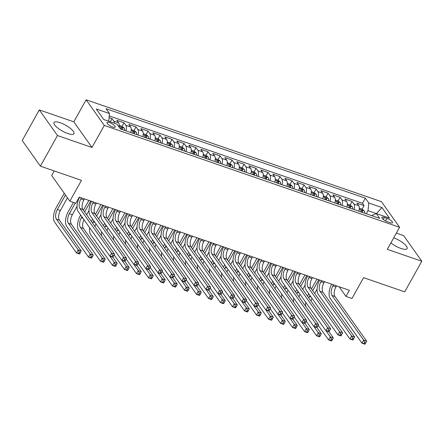 <?xml version="1.0" encoding="UTF-8"?>
<svg xmlns="http://www.w3.org/2000/svg" width="444" height="444" viewBox="0 0 444 444"><rect width="100%" height="100%" fill="white"/><g stroke="black" fill="none" stroke-linecap="round" stroke-linejoin="round"><path stroke-width="0.67" d="M67.827 133.533A11.439 3.341 29.2 0 0 73.982 133.705A11.439 3.341 29.2 0 0 70.296 128.305A11.439 3.341 29.2 0 0 60.168 122.722A11.439 3.341 29.2 0 0 54.013 122.544A11.439 3.341 29.2 0 0 57.698 127.944A11.439 3.341 29.2 0 0 67.827 133.533M390.875 242.918A11.439 3.341 29.2 0 0 400.938 248.446A11.439 3.341 29.2 0 0 407.093 248.623A11.439 3.341 29.2 0 0 393.739 237.801M112.682 127.012A4.69 1.371 29.2 0 0 115.207 127.084A4.69 1.371 29.2 0 0 113.692 124.869A4.69 1.371 29.2 0 0 109.535 122.577A4.69 1.371 29.2 0 0 107.015 122.505A4.69 1.371 29.2 0 0 108.525 124.725A4.69 1.371 29.2 0 0 112.682 127.012M54.235 170.951L51.682 175.519L69.858 201.16L75.863 203.23L79.282 197.108L349.373 290.287L345.948 296.409L351.953 298.479L363.581 277.667L404.695 291.852L421.8 261.244L403.624 235.603L396.364 233.1M39.305 109.923L22.2 140.526L40.376 166.167L57.481 135.564L91.991 147.469L104.307 125.436L86.13 99.795L73.815 121.828L39.305 109.923L57.481 135.564M104.307 125.436L399.606 227.306L381.429 201.665L86.13 99.795M358.841 211.2A5.866 2.936 -71 0 0 358.702 205.661L356.909 203.136L364.108 205.616L362.115 209.185M354.04 209.546A5.866 2.936 -71 0 0 353.901 204.007L352.109 201.476L350.111 205.045M352.109 201.476L344.905 198.99L346.697 201.521A5.866 2.936 -71 0 1 346.836 207.059M334.832 202.919A5.866 2.936 -71 0 0 334.693 197.38L332.9 194.849L340.104 197.336L338.106 200.904M322.827 198.779A5.866 2.936 -71 0 0 322.688 193.24L320.895 190.709L328.099 193.196L326.101 196.764M310.828 194.639A5.866 2.936 -71 0 0 310.683 189.1L308.891 186.569L316.095 189.055L314.102 192.618M298.823 190.493A5.866 2.936 -71 0 0 298.679 184.959L296.886 182.429L304.09 184.909L302.098 188.478M286.818 186.352A5.866 2.936 -71 0 0 286.674 180.813L284.882 178.288L292.085 180.769L290.093 184.338M274.814 182.212A5.866 2.936 -71 0 0 274.675 176.673L272.882 174.142L280.081 176.629L278.088 180.197M262.809 178.072A5.866 2.936 -71 0 0 262.67 172.533L260.878 170.002L268.076 172.488L266.084 176.057M250.805 173.931A5.866 2.936 -71 0 0 250.666 168.393L248.873 165.862L256.077 168.348L254.079 171.917M238.8 169.791A5.866 2.936 -71 0 0 238.661 164.252L236.868 161.721L244.072 164.208L242.074 167.777M226.795 165.651A5.866 2.936 -71 0 0 226.656 160.112L224.864 157.581L232.068 160.068L230.07 163.631M214.796 161.505A5.866 2.936 -71 0 0 214.652 155.972L212.859 153.441L220.063 155.922L218.071 159.49M202.791 157.365A5.866 2.936 -71 0 0 202.647 151.826L200.855 149.301L208.058 151.781L206.066 155.35M190.787 153.224A5.866 2.936 -71 0 0 190.643 147.686L188.85 145.155L196.054 147.641L194.061 151.21M178.782 149.084A5.866 2.936 -71 0 0 178.643 143.545L176.851 141.014L184.049 143.501L182.057 147.069M166.778 144.944A5.866 2.936 -71 0 0 166.639 139.405L164.846 136.874L172.044 139.361L170.052 142.929M154.773 140.804A5.866 2.936 -71 0 0 154.634 135.265L152.841 132.734L160.04 135.22L158.047 138.789M142.768 136.663A5.866 2.936 -71 0 0 142.629 131.124L140.837 128.594L148.041 131.08L146.043 134.643M130.764 132.517A5.866 2.936 -71 0 0 130.625 126.984L128.832 124.453L136.036 126.934L134.038 130.503M119.086 127.089A5.866 2.936 -71 0 0 118.62 122.838L116.828 120.313L124.031 122.794L122.039 126.362M386.996 218.348L384.36 217.438A4.545 1.326 29.2 0 0 381.912 217.371A4.545 1.326 29.2 0 0 383.377 219.514A4.545 1.326 29.2 0 0 387.401 221.734L390.043 222.644A4.545 1.326 29.2 0 0 392.49 222.716A4.545 1.326 29.2 0 0 391.025 220.568A4.545 1.326 29.2 0 0 386.996 218.348L385.559 220.923M376.395 213.592L368.004 210.672L368.775 203.008L365.34 198.152L106.055 108.708L109.49 113.559L96.287 109.002L103.752 119.536L116.955 124.092L120.396 128.943L379.681 218.393L376.246 213.542L371.645 215.618M368.775 203.008L381.979 207.559L389.449 218.093L376.246 213.542M364.108 205.616L362.465 203.297L109.252 115.945M114.435 123.221A5.866 2.936 109 0 0 113.819 121.184L112.027 118.653L109.08 117.638M124.031 122.794L125.824 125.325A5.866 2.936 109 0 1 125.963 130.863M136.036 126.934L137.829 129.465A5.866 2.936 109 0 1 137.967 135.004M148.041 131.08L149.833 133.605A5.866 2.936 109 0 1 149.972 139.144M160.04 135.22L161.838 137.745A5.866 2.936 109 0 1 161.977 143.284M172.044 139.361L173.837 141.891A5.866 2.936 109 0 1 173.981 147.43M184.049 143.501L185.842 146.032A5.866 2.936 109 0 1 185.986 151.571M196.054 147.641L197.846 150.172A5.866 2.936 109 0 1 197.985 155.711M208.058 151.781L209.851 154.312A5.866 2.936 109 0 1 209.99 159.851M220.063 155.922L221.856 158.453A5.866 2.936 109 0 1 221.994 163.991M232.068 160.068L233.86 162.593A5.866 2.936 109 0 1 233.999 168.132M244.072 164.208L245.865 166.739A5.866 2.936 109 0 1 246.004 172.272M256.077 168.348L257.87 170.879A5.866 2.936 109 0 1 258.008 176.418M268.076 172.488L269.869 175.019A5.866 2.936 109 0 1 270.013 180.558M280.081 176.629L281.873 179.16A5.866 2.936 109 0 1 282.018 184.698M292.085 180.769L293.878 183.3A5.866 2.936 109 0 1 294.017 188.839M304.09 184.909L305.883 187.44A5.866 2.936 109 0 1 306.021 192.979M316.095 189.055L317.887 191.58A5.866 2.936 109 0 1 318.026 197.119M328.099 193.196L329.892 195.726A5.866 2.936 109 0 1 330.031 201.26M340.104 197.336L341.897 199.867A5.866 2.936 109 0 1 342.035 205.406M366.278 213.764L368.004 210.672M69.858 201.16L81.491 180.353L40.376 166.167M399.606 227.306L387.29 249.339L421.8 261.244M339.099 286.741L345.948 296.409M376.429 213.603L381.979 207.559M108.708 121.245L103.73 119.508M362.465 203.297L365.34 198.152M112.027 118.653L110.279 121.789M109.49 113.559L108.719 121.229M91.991 147.469L73.815 121.828M333.527 284.82L332.945 285.864A7.332 3.669 -71 0 0 331.979 295.449L363.642 340.11L366.644 341.147L334.981 296.481L331.979 295.449M336.53 285.858L335.947 286.896A7.332 3.669 -71 0 0 334.981 296.481M365.184 343.878L365.867 342.657L364.668 342.241L363.98 343.467L365.184 343.878L364.929 344.205L361.932 343.173L330.269 298.507A11 5.5 109 0 1 331.685 284.188M363.98 343.467L361.932 343.173L363.642 340.11L364.668 342.241M365.867 342.657L366.644 341.147M359.335 208.225L362.193 209.213L364.374 211.011A3.885 1.943 109 0 1 364.74 213.237M307.514 296.115A11 5.5 109 0 1 308.208 294.749L308.763 293.756M311.477 288.905L316.955 279.104M362.459 212.448A3.885 1.943 -71 0 0 362.382 210.894C361.632 209.995 361.155 209.829 360.939 210.401A3.885 1.943 109 0 1 361.016 211.954M360.944 210.123L360.939 210.401M317.088 289.205L314.707 293.462M318.798 279.737L312.704 290.642M309.995 295.488L309.435 296.487A7.332 3.669 -71 0 0 308.763 297.874M312.015 298.34A7.332 3.669 -71 0 0 311.044 301.093M325.979 330.769L330.308 336.874L333.311 337.912L328.943 331.751M331.851 340.642L332.534 339.421L331.335 339.005L330.647 340.226L331.851 340.642L331.596 340.97L328.599 339.938L318.243 325.33M305.733 306.399A11 5.5 109 0 1 305.716 302.253M330.647 340.226L328.599 339.938L330.308 336.874L331.335 339.005M332.534 339.421L333.311 337.912M321.523 280.68L320.94 281.718A7.332 3.669 -71 0 0 319.974 291.308L351.637 335.969L354.639 337.007L322.977 292.341L319.974 291.308M324.525 281.712L323.942 282.756A7.332 3.669 -71 0 0 322.977 292.341M353.18 339.738L353.862 338.517L352.664 338.1L351.981 339.327L353.18 339.738L352.925 340.065L349.928 339.033L318.265 294.366A11 5.5 109 0 1 319.68 280.042M351.981 339.327L349.928 339.033L351.637 335.969L352.664 338.1M353.862 338.517L354.639 337.007M309.518 276.54L308.935 277.578A7.332 3.669 -71 0 0 307.975 287.163L339.632 331.829L342.635 332.867L310.972 288.2L307.975 287.163M312.521 277.572L311.938 278.616A7.332 3.669 -71 0 0 310.972 288.2M341.175 335.597L341.858 334.376L340.659 333.96L339.976 335.181L341.175 335.597L340.925 335.925L337.923 334.893L306.26 290.226A11 5.5 109 0 1 307.675 275.902M339.976 335.181L337.923 334.893L339.632 331.829L340.659 333.96M341.858 334.376L342.635 332.867M297.513 272.4L296.931 273.437A7.332 3.669 -71 0 0 295.97 283.022L327.628 327.689L330.63 328.726L298.967 284.06L295.97 283.022M300.516 273.432L299.933 274.475A7.332 3.669 -71 0 0 298.967 284.06M329.171 331.457L329.853 330.231L328.654 329.82L327.972 331.041L329.171 331.457L328.921 331.785L325.918 330.747L294.255 286.086A11 5.5 109 0 1 295.676 271.761M327.972 331.041L325.918 330.747L327.628 327.689L328.654 329.82M329.853 330.231L330.63 328.726M285.509 268.254L284.931 269.297A7.332 3.669 -71 0 0 283.966 278.882L315.623 323.548L318.626 324.581L286.968 279.92L283.966 278.882M288.511 269.292L287.928 270.335A7.332 3.669 -71 0 0 286.968 279.92M317.166 327.317L317.849 326.09L316.65 325.68L315.967 326.901L317.166 327.317L316.916 327.644L313.914 326.606L282.256 281.946A11 5.5 109 0 1 283.672 267.621M315.967 326.901L313.914 326.606L315.623 323.548L316.65 325.68M317.849 326.09L318.626 324.581M347.33 204.085L350.188 205.073L352.37 206.871A3.885 1.943 109 0 1 352.736 209.096M295.51 291.974A11 5.5 109 0 1 296.204 290.609L296.759 289.616M299.472 284.765L304.95 274.964M350.455 208.308A3.885 1.943 -71 0 0 350.377 206.754C349.628 205.855 349.151 205.689 348.934 206.26A3.885 1.943 109 0 1 349.017 207.809M348.94 205.983L348.934 206.26M305.084 285.065L302.703 289.322M306.793 275.596L300.699 286.502M297.991 291.347L297.436 292.341A7.332 3.669 -71 0 0 296.759 293.734M300.011 294.2A7.332 3.669 -71 0 0 299.04 296.953M313.975 326.629L318.304 332.734L321.306 333.771L316.938 327.611M319.846 336.502L320.529 335.276L319.33 334.865L318.648 336.086L319.846 336.502L319.597 336.829L316.594 335.792L306.238 321.19M293.728 302.259A11 5.5 109 0 1 293.717 298.113M318.648 336.086L316.594 335.792L318.304 332.734L319.33 334.865M320.529 335.276L321.306 333.771M335.325 199.944L338.184 200.932L340.37 202.73A3.885 1.943 109 0 1 340.731 204.956M283.505 287.834A11 5.5 109 0 1 284.199 286.469L284.759 285.475M287.468 280.625L292.946 270.823M338.45 204.168A3.885 1.943 -71 0 0 338.372 202.614C337.623 201.715 337.146 201.548 336.929 202.12A3.885 1.943 109 0 1 337.013 203.668M336.935 201.842L336.929 202.12M293.079 280.919L290.698 285.181M294.788 271.456L288.694 282.356M285.986 287.207L285.431 288.2A7.332 3.669 -71 0 0 284.754 289.593M288.006 290.06A7.332 3.669 -71 0 0 287.035 292.812M301.976 322.488L306.299 328.593L309.301 329.626L304.934 323.471M307.842 332.362L308.524 331.135L307.326 330.725L306.643 331.946L307.842 332.362L307.592 332.689L304.59 331.651L294.233 317.044M281.729 298.113A11 5.5 109 0 1 281.712 293.972M306.643 331.946L304.59 331.651L306.299 328.593L307.326 330.725M308.524 331.135L309.301 329.626M323.321 195.804L326.179 196.786L328.366 198.59A3.885 1.943 109 0 1 328.726 200.81M271.5 283.694A11 5.5 109 0 1 272.2 282.329L272.755 281.335M275.463 276.484L280.941 266.678M326.445 200.028A3.885 1.943 -71 0 0 326.368 198.474C325.624 197.574 325.141 197.408 324.925 197.974A3.885 1.943 109 0 1 325.008 199.528M324.936 197.697L324.925 197.974M281.074 276.779L278.693 281.041M282.784 267.316L276.69 278.216M273.981 283.067L273.426 284.06A7.332 3.669 -71 0 0 272.749 285.453M276.002 285.919A7.332 3.669 -71 0 0 275.03 288.672M289.971 318.348L294.294 324.453L297.297 325.485L292.935 319.33M295.837 328.221L296.52 326.995L295.321 326.579L294.638 327.805L295.837 328.221L295.587 328.549L292.585 327.511L282.229 312.903M269.724 293.972A11 5.5 109 0 1 269.708 289.832M294.638 327.805L292.585 327.511L294.294 324.453L295.321 326.579M296.52 326.995L297.297 325.485M311.316 191.658L314.18 192.646L316.361 194.45A3.885 1.943 109 0 1 316.722 196.67M259.501 279.548A11 5.5 109 0 1 260.195 278.188L260.75 277.195M263.459 272.344L268.936 262.537M314.446 195.887A3.885 1.943 -71 0 0 314.363 194.333C313.619 193.434 313.137 193.268 312.926 193.834A3.885 1.943 109 0 1 313.003 195.388M312.931 193.556L312.926 193.834M269.07 272.638L266.689 276.901M270.779 263.175L264.685 274.076M261.977 278.926L261.422 279.92A7.332 3.669 -71 0 0 260.745 281.307M264.002 281.779A7.332 3.669 -71 0 0 263.031 284.532M277.966 314.208L282.29 320.313L285.292 321.345L280.93 315.19M283.833 324.081L284.521 322.855L283.316 322.438L282.634 323.665L283.833 324.081L283.583 324.409L280.58 323.371L270.23 308.763M257.72 289.832A11 5.5 109 0 1 257.703 285.686M282.634 323.665L280.58 323.371L282.29 320.313L283.316 322.438M284.521 322.855L285.292 321.345M273.51 264.113L272.927 265.157A7.332 3.669 -71 0 0 271.961 274.742L303.618 319.408L306.621 320.44L274.964 275.779L271.961 274.742M276.507 265.151L275.924 266.189A7.332 3.669 -71 0 0 274.964 275.779M305.161 323.176L305.849 321.95L304.645 321.534L303.962 322.76L305.161 323.176L304.911 323.504L301.909 322.466L270.252 277.8A11 5.5 109 0 1 271.667 263.481M303.962 322.76L301.909 322.466L303.618 319.408L304.645 321.534M305.849 321.95L306.621 320.44M299.312 187.518L302.175 188.506L304.356 190.31A3.885 1.943 109 0 1 304.723 192.53M247.497 275.408A11 5.5 109 0 1 248.19 274.048L248.745 273.049M251.454 268.204L256.937 258.397M302.442 191.741A3.885 1.943 -71 0 0 302.358 190.193C301.615 189.288 301.132 189.127 300.921 189.693A3.885 1.943 109 0 1 300.999 191.247M300.927 189.416L300.921 189.693M257.065 268.498L254.684 272.76M258.774 259.035L252.686 269.935M249.972 274.786L249.417 275.779A7.332 3.669 -71 0 0 248.74 277.167M251.998 277.639A7.332 3.669 -71 0 0 251.027 280.386M265.962 310.067L270.291 316.167L273.288 317.205L268.925 311.044M271.828 319.935L272.516 318.714L271.312 318.298L270.629 319.525L271.828 319.935L271.578 320.263L268.576 319.23L258.225 304.623M245.715 285.692A11 5.5 109 0 1 245.699 281.546M270.629 319.525L268.576 319.23L270.291 316.167L271.312 318.298M272.516 318.714L273.288 317.205M261.505 259.973L260.922 261.017A7.332 3.669 -71 0 0 259.956 270.601L291.619 315.268L294.616 316.3L262.959 271.634L259.956 270.601M264.502 261.011L263.925 262.049A7.332 3.669 -71 0 0 262.959 271.634M293.157 319.036L293.845 317.81L292.64 317.393L291.958 318.62L293.157 319.036L292.907 319.364L289.904 318.326L258.247 273.659A11 5.5 109 0 1 259.662 259.34M291.958 318.62L289.904 318.326L291.619 315.268L292.64 317.393M293.845 317.81L294.616 316.3M287.307 183.378L290.171 184.365L292.352 186.164A3.885 1.943 109 0 1 292.718 188.389M235.492 271.267A11 5.5 109 0 1 236.186 269.908L236.741 268.909M239.449 264.063L244.933 254.257M290.437 187.601A3.885 1.943 -71 0 0 290.354 186.047C289.61 185.148 289.127 184.982 288.916 185.553A3.885 1.943 109 0 1 288.994 187.107M288.922 185.276L288.916 185.553M245.06 264.358L242.679 268.62M246.77 254.889L240.681 265.795M237.967 270.64L237.412 271.639A7.332 3.669 -71 0 0 236.741 273.027M239.993 273.493A7.332 3.669 -71 0 0 239.022 276.246M253.957 305.927L258.286 312.027L261.283 313.064L256.921 306.904M259.829 315.795L260.511 314.574L259.313 314.158L258.624 315.384L259.829 315.795L259.574 316.122L256.577 315.09L246.22 300.483M233.711 281.552A11 5.5 109 0 1 233.694 277.406M258.624 315.384L256.577 315.09L258.286 312.027L259.313 314.158M260.511 314.574L261.283 313.064M249.5 255.833L248.918 256.876A7.332 3.669 -71 0 0 247.952 266.461L279.615 311.122L282.612 312.16L250.954 267.493L247.952 266.461M252.503 256.865L251.92 257.909A7.332 3.669 -71 0 0 250.954 267.493M281.157 314.89L281.84 313.669L280.641 313.253L279.953 314.48L281.157 314.89L280.902 315.218L277.905 314.186L246.242 269.519A11 5.5 109 0 1 247.658 255.2M279.953 314.48L277.905 314.186L279.615 311.122L280.641 313.253M281.84 313.669L282.612 312.16M275.308 179.237L278.166 180.225L280.347 182.023A3.885 1.943 109 0 1 280.713 184.249M223.487 267.127A11 5.5 109 0 1 224.181 265.762L224.736 264.768M227.45 259.918L232.928 250.116M278.432 183.461A3.885 1.943 -71 0 0 278.349 181.907C277.605 181.008 277.128 180.841 276.912 181.413A3.885 1.943 109 0 1 276.989 182.967M276.917 181.135L276.912 181.413M233.056 260.217L230.675 264.474M234.771 250.749L228.677 261.655M225.968 266.5L225.408 267.499A7.332 3.669 -71 0 0 224.736 268.886M227.988 269.353A7.332 3.669 -71 0 0 227.017 272.105M241.952 301.781L246.281 307.886L249.284 308.924L244.916 302.764M247.824 311.655L248.507 310.434L247.308 310.017L246.62 311.238L247.824 311.655L247.569 311.982L244.572 310.95L234.216 296.342M221.706 277.411A11 5.5 109 0 1 221.689 273.265M246.62 311.238L244.572 310.95L246.281 307.886L247.308 310.017M248.507 310.434L249.284 308.924M237.496 251.693L236.913 252.73A7.332 3.669 -71 0 0 235.947 262.321L267.61 306.982L270.612 308.019L238.95 263.353L235.947 262.321M240.498 252.725L239.915 253.768A7.332 3.669 -71 0 0 238.95 263.353M269.153 310.75L269.835 309.529L268.637 309.113L267.948 310.339L269.153 310.75L268.898 311.078L265.901 310.045L234.238 265.379A11 5.5 109 0 1 235.653 251.054M267.948 310.339L265.901 310.045L267.61 306.982L268.637 309.113M269.835 309.529L270.612 308.019M263.303 175.097L266.161 176.085L268.343 177.883A3.885 1.943 109 0 1 268.709 180.109M211.483 262.987A11 5.5 109 0 1 212.177 261.621L212.732 260.628M215.445 255.777L220.923 245.976M266.428 179.321A3.885 1.943 -71 0 0 266.35 177.767C265.601 176.867 265.124 176.701 264.907 177.273A3.885 1.943 109 0 1 264.985 178.821M264.913 176.995L264.907 177.273M221.057 256.077L218.676 260.334M222.766 246.609L216.672 257.514M213.964 262.36L213.403 263.353A7.332 3.669 -71 0 0 212.732 264.746M215.984 265.212A7.332 3.669 -71 0 0 215.013 267.965M229.948 297.641L234.277 303.746L237.279 304.784L232.911 298.623M235.82 307.514L236.502 306.288L235.303 305.877L234.615 307.098L235.82 307.514L235.564 307.842L232.567 306.804L222.211 292.196M209.701 273.271A11 5.5 109 0 1 209.685 269.125M234.615 307.098L232.567 306.804L234.277 303.746L235.303 305.877M236.502 306.288L237.279 304.784M225.491 247.552L224.908 248.59A7.332 3.669 -71 0 0 223.943 258.175L255.605 302.841L258.608 303.879L226.945 259.213L223.943 258.175M228.494 248.585L227.911 249.628A7.332 3.669 -71 0 0 226.945 259.213M257.148 306.61L257.831 305.389L256.632 304.973L255.949 306.194L257.148 306.61L256.893 306.937L253.896 305.905L222.233 261.239A11 5.5 109 0 1 223.648 246.914M255.949 306.194L253.896 305.905L255.605 302.841L256.632 304.973M257.831 305.389L258.608 303.879M251.298 170.957L254.157 171.945L256.338 173.743A3.885 1.943 109 0 1 256.704 175.968M199.478 258.846A11 5.5 109 0 1 200.172 257.481L200.727 256.488M203.441 251.637L208.919 241.836M254.423 175.18A3.885 1.943 -71 0 0 254.345 173.626C253.596 172.727 253.119 172.561 252.902 173.127A3.885 1.943 109 0 1 252.986 174.681M209.052 251.931L206.671 256.194M210.761 242.468L204.667 253.369M201.959 258.219L201.404 259.213A7.332 3.669 -71 0 0 200.727 260.606M203.979 261.072A7.332 3.669 -71 0 0 203.008 263.825M217.943 293.501L222.272 299.606L225.275 300.638L220.907 294.483M223.815 303.374L224.498 302.148L223.299 301.737L222.616 302.958L223.815 303.374L223.565 303.702L220.563 302.664L210.206 288.056M197.697 269.125A11 5.5 109 0 1 197.685 264.985M222.616 302.958L220.563 302.664L222.272 299.606L223.299 301.737M224.498 302.148L225.275 300.638M213.486 243.412L212.904 244.45A7.332 3.669 -71 0 0 211.943 254.035L243.601 298.701L246.603 299.739L214.94 255.072L211.943 254.035M216.489 244.444L215.906 245.488A7.332 3.669 -71 0 0 214.94 255.072M245.144 302.469L245.826 301.243L244.627 300.832L243.945 302.053L245.144 302.469L244.894 302.797L241.891 301.759L210.228 257.098A11 5.5 109 0 1 211.644 242.774M243.945 302.053L241.891 301.759L243.601 298.701L244.627 300.832M245.826 301.243L246.603 299.739M239.294 166.816L242.152 167.799L244.339 169.602A3.885 1.943 109 0 1 244.7 171.822M187.473 254.706A11 5.5 109 0 1 188.167 253.341L188.728 252.347M191.436 247.497L196.914 237.69M242.418 171.04A3.885 1.943 -71 0 0 242.341 169.486C241.592 168.587 241.114 168.42 240.898 168.986A3.885 1.943 109 0 1 240.981 170.54M240.903 168.709L240.898 168.986M197.047 247.791L194.666 252.053M198.757 238.328L192.663 249.228M189.954 254.079L189.399 255.072A7.332 3.669 -71 0 0 188.722 256.466M191.975 256.932A7.332 3.669 -71 0 0 191.003 259.685M205.944 289.36L210.267 295.465L213.27 296.498L208.902 290.343M211.81 299.234L212.493 298.007L211.294 297.591L210.611 298.818L211.81 299.234L211.56 299.561L208.558 298.523L198.202 283.916M185.697 264.985A11 5.5 109 0 1 185.681 260.844M210.611 298.818L208.558 298.523L210.267 295.465L211.294 297.591M212.493 298.007L213.27 296.498M201.482 239.266L200.899 240.309A7.332 3.669 -71 0 0 199.939 249.894L231.596 294.561L234.599 295.593L202.936 250.932L199.939 249.894M204.484 240.304L203.901 241.347A7.332 3.669 -71 0 0 202.936 250.932M233.139 298.329L233.822 297.103L232.623 296.692L231.94 297.913L233.139 298.329L232.889 298.657L229.887 297.619L198.224 252.958A11 5.5 109 0 1 199.645 238.633M231.94 297.913L229.887 297.619L231.596 294.561L232.623 296.692M233.822 297.103L234.599 295.593M227.289 162.671L230.147 163.658L232.334 165.462A3.885 1.943 109 0 1 232.695 167.682M175.469 250.56A11 5.5 109 0 1 176.168 249.201L176.723 248.207M179.432 243.356L184.909 233.55M230.414 166.9A3.885 1.943 -71 0 0 230.336 165.346C229.592 164.447 229.11 164.28 228.893 164.846A3.885 1.943 109 0 1 228.976 166.4M228.904 164.569L228.893 164.846M185.043 243.651L182.662 247.913M186.752 234.188L180.658 245.088M177.95 249.939L177.395 250.932A7.332 3.669 -71 0 0 176.718 252.32M179.97 252.791A7.332 3.669 -71 0 0 178.999 255.544M193.939 285.22L198.263 291.325L201.265 292.357L196.903 286.202M199.806 295.088L200.488 293.867L199.289 293.451L198.607 294.677L199.806 295.088L199.556 295.421L196.553 294.383L186.197 279.776M173.693 260.844A11 5.5 109 0 1 173.676 256.699M198.607 294.677L196.553 294.383L198.263 291.325L199.289 293.451M200.488 293.867L201.265 292.357M189.477 235.126L188.9 236.169A7.332 3.669 -71 0 0 187.934 245.754L219.591 290.42L222.594 291.453L190.937 246.792L187.934 245.754M192.48 236.164L191.897 237.201A7.332 3.669 -71 0 0 190.937 246.792M221.134 294.189L221.817 292.962L220.618 292.546L219.935 293.773L221.134 294.189L220.884 294.516L217.882 293.478L186.225 248.812A11 5.5 109 0 1 187.64 234.493M219.935 293.773L217.882 293.478L219.591 290.42L220.618 292.546M221.817 292.962L222.594 291.453M215.285 158.53L218.148 159.518L220.329 161.322A3.885 1.943 109 0 1 220.69 163.542M163.47 246.42A11 5.5 109 0 1 164.163 245.06L164.718 244.061M167.427 239.216L172.905 229.409M218.415 162.754A3.885 1.943 -71 0 0 218.331 161.205C217.588 160.301 217.105 160.14 216.894 160.706A3.885 1.943 109 0 1 216.972 162.26M216.9 160.428L216.894 160.706M173.038 239.51L170.657 243.773M174.747 230.048L168.653 240.948M165.945 245.798L165.39 246.792A7.332 3.669 -71 0 0 164.713 248.179M167.971 248.651A7.332 3.669 -71 0 0 167 251.398M181.935 281.08L186.258 287.179L189.261 288.217L184.898 282.057M187.801 290.948L188.489 289.727L187.285 289.31L186.602 290.537L187.801 290.948L187.551 291.275L184.549 290.243L174.198 275.635M161.688 256.704A11 5.5 109 0 1 161.672 252.558M186.602 290.537L184.549 290.243L186.258 287.179L187.285 289.31M188.489 289.727L189.261 288.217M203.28 154.39L206.144 155.378L208.325 157.176A3.885 1.943 109 0 1 208.691 159.402M151.465 242.28A11 5.5 109 0 1 152.159 240.92L152.714 239.921M155.422 235.076L160.906 225.269M206.41 158.613A3.885 1.943 -71 0 0 206.327 157.059C205.583 156.16 205.1 155.994 204.889 156.566A3.885 1.943 109 0 1 204.967 158.119M204.895 156.288L204.889 156.566M161.033 235.37L158.652 239.632M162.743 225.902L156.654 236.807M153.94 241.653L153.385 242.652A7.332 3.669 -71 0 0 152.708 244.039M155.966 244.505A7.332 3.669 -71 0 0 154.995 247.258M169.93 276.934L174.259 283.039L177.256 284.077L172.894 277.916M175.796 286.807L176.484 285.586L175.28 285.17L174.597 286.397L175.796 286.807L175.547 287.135L172.544 286.103L162.193 271.495M149.684 252.564A11 5.5 109 0 1 149.667 248.418M174.597 286.397L172.544 286.103L174.259 283.039L175.28 285.17M176.484 285.586L177.256 284.077M191.275 150.25L194.139 151.238L196.32 153.036A3.885 1.943 109 0 1 196.686 155.261M139.46 238.139A11 5.5 109 0 1 140.154 236.774L140.709 235.781M143.418 230.93L148.901 221.129M194.405 154.473A3.885 1.943 -71 0 0 194.322 152.919C193.578 152.02 193.096 151.854 192.885 152.425A3.885 1.943 109 0 1 192.962 153.979M192.89 152.148L192.885 152.425M149.029 231.23L146.648 235.487M150.738 221.761L144.65 232.667M141.936 237.512L141.381 238.511A7.332 3.669 -71 0 0 140.709 239.899M143.961 240.365A7.332 3.669 -71 0 0 142.99 243.118M157.925 272.794L162.254 278.899L165.251 279.936L160.889 273.776M163.797 282.667L164.48 281.441L163.281 281.03L162.593 282.251L163.797 282.667L163.542 282.995L160.545 281.962L150.189 267.355M137.679 248.424A11 5.5 109 0 1 137.662 244.278M162.593 282.251L160.545 281.962L162.254 278.899L163.281 281.03M164.48 281.441L165.251 279.936M177.478 230.985L176.895 232.029A7.332 3.669 -71 0 0 175.929 241.614L207.587 286.28L210.589 287.312L178.932 242.646L175.929 241.614M180.475 232.023L179.892 233.061A7.332 3.669 -71 0 0 178.932 242.646M209.13 290.043L209.818 288.822L208.613 288.406L207.931 289.632L209.13 290.043L208.88 290.376L205.877 289.338L174.22 244.672A11 5.5 109 0 1 175.635 230.353M207.931 289.632L205.877 289.338L207.587 286.28L208.613 288.406M209.818 288.822L210.589 287.312M165.473 226.845L164.891 227.889A7.332 3.669 -71 0 0 163.925 237.473L195.588 282.134L198.585 283.172L166.927 238.506L163.925 237.473M168.47 227.877L167.893 228.921A7.332 3.669 -71 0 0 166.927 238.506M197.125 285.903L197.813 284.682L196.609 284.265L195.926 285.492L197.125 285.903L196.875 286.23L193.873 285.198L162.215 240.531A11 5.5 109 0 1 163.631 226.207M195.926 285.492L193.873 285.198L195.588 282.134L196.609 284.265M197.813 284.682L198.585 283.172M153.469 222.705L152.886 223.743A7.332 3.669 -71 0 0 151.92 233.333L183.583 277.994L186.58 279.032L154.923 234.365L151.92 233.333M156.471 223.737L155.888 224.781A7.332 3.669 -71 0 0 154.923 234.365M185.126 281.762L185.808 280.541L184.61 280.125L183.921 281.352L185.126 281.762L184.871 282.09L181.874 281.058L150.211 236.391A11 5.5 109 0 1 151.626 222.067M183.921 281.352L181.874 281.058L183.583 277.994L184.61 280.125M185.808 280.541L186.58 279.032M179.276 146.109L182.134 147.097L184.316 148.895A3.885 1.943 109 0 1 184.682 151.121M127.456 233.999A11 5.5 109 0 1 128.15 232.634L128.705 231.64M131.418 226.79L136.896 216.988M182.401 150.333A3.885 1.943 -71 0 0 182.318 148.779C181.574 147.88 181.097 147.713 180.88 148.285A3.885 1.943 109 0 1 180.958 149.833M180.886 148.007L180.88 148.285M137.024 227.089L134.643 231.346M138.739 217.621L132.645 228.521M129.937 233.372L129.376 234.365A7.332 3.669 -71 0 0 128.705 235.758M131.957 236.225A7.332 3.669 -71 0 0 130.986 238.977M145.921 268.653L150.25 274.758L153.252 275.796L148.884 269.636M151.793 278.527L152.475 277.3L151.276 276.889L150.588 278.111L151.793 278.527L151.537 278.854L148.54 277.816L138.184 263.209M125.674 244.283A11 5.5 109 0 1 125.658 240.137M150.588 278.111L148.54 277.816L150.25 274.758L151.276 276.889M152.475 277.3L153.252 275.796M141.464 218.565L140.881 219.602A7.332 3.669 -71 0 0 139.916 229.187L171.578 273.854L174.581 274.892L142.918 230.225L139.916 229.187M144.467 219.597L143.884 220.64A7.332 3.669 -71 0 0 142.918 230.225M173.121 277.622L173.804 276.396L172.605 275.985L171.917 277.206L173.121 277.622L172.866 277.95L169.869 276.917L138.206 232.251A11 5.5 109 0 1 139.621 217.926M171.917 277.206L169.869 276.917L171.578 273.854L172.605 275.985M173.804 276.396L174.581 274.892M167.271 141.969L170.13 142.957L172.311 144.755A3.885 1.943 109 0 1 172.677 146.981M115.451 229.859A11 5.5 109 0 1 116.145 228.494L116.7 227.5M119.414 222.649L124.892 212.848M170.396 146.193A3.885 1.943 -71 0 0 170.318 144.639C169.569 143.739 169.092 143.573 168.875 144.139A3.885 1.943 109 0 1 168.953 145.693M125.025 222.944L122.644 227.206M126.734 213.481L120.64 224.381M117.932 229.232L117.371 230.225A7.332 3.669 -71 0 0 116.7 231.618M119.952 232.084A7.332 3.669 -71 0 0 118.981 234.837M133.916 264.513L138.245 270.618L141.248 271.65L136.88 265.495M139.788 274.386L140.471 273.16L139.272 272.749L138.584 273.97L139.788 274.386L139.533 274.714L136.536 273.676L126.179 259.068M113.67 240.137A11 5.5 109 0 1 113.653 235.997M138.584 273.97L136.536 273.676L138.245 270.618L139.272 272.749M140.471 273.16L141.248 271.65M129.459 214.419L128.877 215.462A7.332 3.669 -71 0 0 127.911 225.047L159.574 269.713L162.576 270.751L130.913 226.085L127.911 225.047M132.462 215.457L131.879 216.5A7.332 3.669 -71 0 0 130.913 226.085M161.117 273.482L161.799 272.255L160.6 271.845L159.918 273.066L161.117 273.482L160.861 273.809L157.864 272.771L126.201 228.111A11 5.5 109 0 1 127.617 213.786M159.918 273.066L157.864 272.771L159.574 269.713L160.6 271.845M161.799 272.255L162.576 270.751M155.267 137.829L158.125 138.811L160.306 140.615A3.885 1.943 109 0 1 160.673 142.835M103.446 225.719A11 5.5 109 0 1 104.14 224.353L104.695 223.36M107.409 218.509L112.887 208.702M158.391 142.052A3.885 1.943 -71 0 0 158.314 140.498C157.565 139.599 157.087 139.433 156.871 139.999A3.885 1.943 109 0 1 156.954 141.553M156.876 139.721L156.871 139.999M113.02 218.803L110.639 223.066M114.73 209.34L108.636 220.241M105.927 225.091L105.372 226.085A7.332 3.669 -71 0 0 104.695 227.478M107.948 227.944A7.332 3.669 -71 0 0 106.976 230.697M121.911 260.373L126.24 266.478L129.243 267.51L124.875 261.355M127.783 270.246L128.466 269.02L127.267 268.603L126.584 269.83L127.783 270.246L127.533 270.574L124.531 269.536L114.175 254.928M101.665 235.997A11 5.5 109 0 1 101.654 231.857M126.584 269.83L124.531 269.536L126.24 266.478L127.267 268.603M128.466 269.02L129.243 267.51M117.455 210.278L116.872 211.322A7.332 3.669 -71 0 0 115.912 220.907L147.569 265.573L150.572 266.605L118.909 221.945L115.912 220.907M120.457 211.316L119.874 212.354A7.332 3.669 -71 0 0 118.909 221.945M149.112 269.342L149.794 268.115L148.596 267.704L147.913 268.925L149.112 269.342L148.862 269.669L145.86 268.631L114.197 223.97A11 5.5 109 0 1 115.612 209.646M147.913 268.925L145.86 268.631L147.569 265.573L148.596 267.704M149.794 268.115L150.572 266.605M143.262 133.683L146.12 134.671L148.307 136.475A3.885 1.943 109 0 1 148.668 138.695M91.442 221.573A11 5.5 109 0 1 92.136 220.213L92.696 219.219M95.405 214.369L100.882 204.562M146.387 137.912A3.885 1.943 -71 0 0 146.309 136.358C145.56 135.459 145.083 135.292 144.866 135.858A3.885 1.943 109 0 1 144.949 137.412M144.872 135.581L144.866 135.858M101.016 214.663L98.635 218.925M102.725 205.2L96.631 216.1M93.923 220.951L93.368 221.945A7.332 3.669 -71 0 0 92.691 223.332M95.943 223.804A7.332 3.669 -71 0 0 94.972 226.557M109.912 256.232L114.236 262.337L117.238 263.37L112.87 257.215M115.779 266.1L116.461 264.879L115.262 264.463L114.58 265.69L115.779 266.1L115.529 266.433L112.526 265.395L90.693 234.593A11 5.5 109 0 1 89.649 227.711M114.58 265.69L112.526 265.395L114.236 262.337L115.262 264.463M116.461 264.879L117.238 263.37M105.45 206.138L104.867 207.182A7.332 3.669 -71 0 0 103.907 216.766L135.564 261.433L138.567 262.465L106.904 217.804L103.907 216.766M108.453 207.176L107.87 208.214A7.332 3.669 -71 0 0 106.904 217.804M137.107 265.201L137.79 263.975L136.591 263.558L135.908 264.785L137.107 265.201L136.857 265.529L133.855 264.491L102.192 219.824A11 5.5 109 0 1 103.613 205.505M135.908 264.785L133.855 264.491L135.564 261.433L136.591 263.558M137.79 263.975L138.567 262.465M131.258 129.543L134.116 130.53L136.302 132.334A3.885 1.943 109 0 1 136.663 134.554M103.774 261.96L104.457 260.739L103.258 260.323L102.575 261.549L103.774 261.96L103.524 262.287L100.522 261.255L78.688 230.447A11 5.5 109 0 1 80.136 216.073L80.691 215.074M83.4 210.228L88.878 200.422M134.382 133.766A3.885 1.943 -71 0 0 134.304 132.218C133.561 131.313 133.078 131.152 132.861 131.718A3.885 1.943 109 0 1 132.945 133.272M132.873 131.441L132.861 131.718M89.011 210.523L86.63 214.785M90.72 201.06L84.626 211.96M81.918 216.811L81.363 217.804A7.332 3.669 -71 0 0 80.397 227.389L102.231 258.192L105.234 259.229L83.4 228.427L80.397 227.389M83.938 219.663A7.332 3.669 -71 0 0 83.4 228.427M102.575 261.549L100.522 261.255L102.231 258.192L103.258 260.323M104.457 260.739L105.234 259.229M93.445 201.998L92.868 203.041A7.332 3.669 -71 0 0 91.902 212.626L123.56 257.292L126.562 258.325L94.905 213.658L91.902 212.626M96.448 203.036L95.865 204.074A7.332 3.669 -71 0 0 94.905 213.658M125.103 261.055L125.785 259.834L124.586 259.418L123.904 260.645L125.103 261.055L124.853 261.388L121.85 260.351L90.193 215.684A11 5.5 109 0 1 91.608 201.365M123.904 260.645L121.85 260.351L123.56 257.292L124.586 259.418M125.785 259.834L126.562 258.325M119.253 125.402L122.117 126.39L124.298 128.188A3.885 1.943 109 0 1 124.659 130.414M91.769 257.82L92.457 256.599L91.253 256.182L90.57 257.409L91.769 257.82L91.52 258.147L88.517 257.115L66.683 226.307A11 5.5 109 0 1 68.132 211.932L73.454 202.403M122.383 129.626A3.885 1.943 -71 0 0 122.3 128.072C121.556 127.173 121.073 127.006 120.862 127.578A3.885 1.943 109 0 1 120.94 129.132M120.868 127.3L120.862 127.578M77.006 206.382L72.361 214.696A7.332 3.669 -71 0 0 71.395 224.281L93.229 255.089L90.226 254.051L91.253 256.182M75.297 203.036L69.358 213.664A7.332 3.669 -71 0 0 68.393 223.249L90.226 254.051L88.517 257.115L90.57 257.409M92.457 256.599L93.229 255.089M81.446 197.858L80.864 198.901A7.332 3.669 -71 0 0 79.898 208.486L111.555 253.147L114.558 254.184L82.9 209.518L79.898 208.486M84.443 198.89L83.861 199.933A7.332 3.669 -71 0 0 82.9 209.518M113.098 256.915L113.786 255.694L112.582 255.278L111.899 256.504L113.098 256.915L112.848 257.243L109.846 256.21L78.188 211.544A11 5.5 109 0 1 79.604 197.219M111.899 256.504L109.846 256.21L111.555 253.147L112.582 255.278M113.786 255.694L114.558 254.184M79.765 253.679L80.453 252.453L79.248 252.042L78.566 253.263L79.765 253.679L79.515 254.007L76.512 252.975L54.679 222.167A11 5.5 109 0 1 56.127 207.786L64.252 193.251M67.482 197.808L60.356 210.556A7.332 3.669 -71 0 0 59.391 220.141L81.224 250.949L78.227 249.911L79.248 252.042M65.479 194.983L57.354 209.524A7.332 3.669 -71 0 0 56.388 219.108L78.227 249.911L76.512 252.975L78.566 253.263M80.453 252.453L81.224 250.949M353.901 204.007L358.702 205.661M113.819 121.184L118.62 122.838M125.824 125.325L130.625 126.984M137.829 129.465L142.629 131.124M149.833 133.605L154.634 135.265M161.838 137.745L166.639 139.405M173.837 141.891L178.643 143.545M185.842 146.032L190.643 147.686M197.846 150.172L202.647 151.826M209.851 154.312L214.652 155.972M221.856 158.453L226.656 160.112M233.86 162.593L238.661 164.252M245.865 166.739L250.666 168.393M257.87 170.879L262.67 172.533M269.869 175.019L274.675 176.673M281.873 179.16L286.674 180.813M293.878 183.3L298.679 184.959M305.883 187.44L310.683 189.1M317.887 191.58L322.688 193.24M329.892 195.726L334.693 197.38M341.897 199.867L346.697 201.521M383.25 219.414L384.36 217.438M335.947 286.896L332.945 285.864M364.324 210.967L359.268 209.224M311.105 297.058L309.435 296.487M361.666 212.177L362.382 210.894M323.942 282.756L320.94 281.718M311.938 278.616L308.935 277.578M299.933 274.475L296.931 273.437M287.928 270.335L284.931 269.297M352.32 206.826L347.264 205.084M299.101 292.918L297.436 292.341M349.661 208.036L350.377 206.754M340.315 202.686L335.264 200.943M287.101 288.778L285.431 288.2M337.656 203.89L338.372 202.614M328.31 198.546L323.26 196.803M275.097 284.637L273.426 284.06M325.652 199.75L326.368 198.474M316.306 194.4L311.255 192.657M263.092 280.497L261.422 279.92M313.647 195.61L314.363 194.333M275.924 266.189L272.927 265.157M304.301 190.26L299.25 188.517M251.088 276.357L249.417 275.779M301.643 191.469L302.358 190.193M263.925 262.049L260.922 261.017M292.296 186.119L287.246 184.377M239.083 272.216L237.412 271.639M289.643 187.329L290.354 186.047M251.92 257.909L248.918 256.876M280.292 181.979L275.241 180.236M227.078 268.071L225.408 267.499M277.639 183.189L278.349 181.907M239.915 253.768L236.913 252.73M268.293 177.839L263.237 176.096M215.074 263.93L213.403 263.353M265.634 179.049L266.35 177.767M227.911 249.628L224.908 248.59M256.288 173.698L251.232 171.956M203.069 259.79L201.404 259.213M253.629 174.903L254.345 173.626M215.906 245.488L212.904 244.45M244.283 169.558L239.233 167.815M191.07 255.65L189.399 255.072M241.625 170.762L242.341 169.486M203.901 241.347L200.899 240.309M232.279 165.412L227.228 163.669M179.065 251.509L177.395 250.932M229.62 166.622L230.336 165.346M191.897 237.201L188.9 236.169M220.274 161.272L215.223 159.529M167.061 247.369L165.39 246.792M217.616 162.482L218.331 161.205M208.269 157.132L203.219 155.389M155.056 243.229L153.385 242.652M205.611 158.342L206.327 157.059M196.265 152.991L191.214 151.249M143.051 239.083L141.381 238.511M193.612 154.201L194.322 152.919M179.892 233.061L176.895 232.029M167.893 228.921L164.891 227.889M155.888 224.781L152.886 223.743M184.26 148.851L179.209 147.108M131.047 234.943L129.376 234.365M181.607 150.061L182.318 148.779M143.884 220.64L140.881 219.602M172.261 144.711L167.205 142.968M119.042 230.802L117.371 230.225M169.602 145.915L170.318 144.639M131.879 216.5L128.877 215.462M160.256 140.57L155.2 138.828M107.037 226.662L105.372 226.085M157.598 141.775L158.314 140.498M119.874 212.354L116.872 211.322M148.252 136.425L143.201 134.682M95.038 222.522L93.368 221.945M145.593 137.634L146.309 136.358M107.87 208.214L104.867 207.182M136.247 132.284L131.196 130.542M83.034 218.381L81.363 217.804M133.589 133.494L134.304 132.218M95.865 204.074L92.868 203.041M124.242 128.144L119.192 126.401M72.361 214.696L69.358 213.664M71.395 224.281L68.393 223.249M121.584 129.354L122.3 128.072M83.861 199.933L80.864 198.901M60.356 210.556L57.354 209.524M59.391 220.141L56.388 219.108"/></g></svg>
